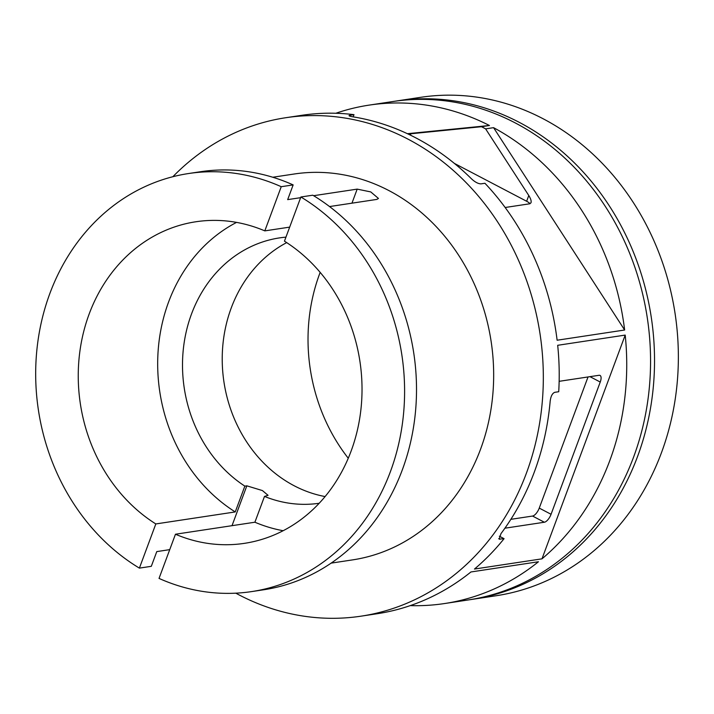 <?xml version="1.0" encoding="UTF-8"?>
<svg xmlns="http://www.w3.org/2000/svg" width="714" height="714" viewBox="0 0 714 714"><rect width="100%" height="100%" fill="white"/><g stroke="black" fill="none" stroke-linecap="round" stroke-linejoin="round"><path stroke-width="1.07" d="M329.538 206.56L376.822 199.411L378.456 198.447L370.771 191.923L357.178 189.121L351.957 203.169M325.102 496.56A134.152 116.641 81.4 0 1 294.195 485.77A134.152 116.641 81.4 0 1 222.295 363.712A134.152 116.641 81.4 0 1 286.707 242.617M169.736 549.637L156.777 551.601L151.306 566.318L139.391 568.121L155.822 523.942L235.254 511.929L244.848 486.127L246.83 485.832L262.422 490.572L268.045 495.32L264.492 496.417L254.898 522.22A162.613 141.381 81.4 0 0 283.163 530.716M244.848 486.127A134.152 116.641 81.4 0 1 183.944 344.157A134.152 116.641 81.4 0 1 279.513 237.896A134.152 116.641 81.4 0 1 285.957 237.137M319.194 503.263A134.152 116.641 81.4 0 1 264.492 496.417M300.88 196.993A211.398 183.801 81.4 0 1 402.785 420.698A211.398 183.801 81.4 0 1 251.739 591.576L263.653 589.782A211.398 183.801 81.4 0 0 414.7 418.895A211.398 183.801 81.4 0 0 312.794 195.199L300.88 196.993L284.449 241.171A162.613 141.381 81.4 0 1 360.454 413.281A162.613 141.381 81.4 0 1 244.447 543.345A162.613 141.381 81.4 0 1 175.465 534.233L254.898 522.22M348.262 458.245A172.369 149.869 81.4 0 1 320.167 272.373M394.931 101.227A252.051 219.144 81.4 0 1 396.922 100.915L420.751 97.309A252.051 219.144 81.4 0 1 675.114 313.767A252.051 219.144 81.4 0 1 496.114 595.744L472.284 599.349A252.051 219.144 81.4 0 1 470.294 599.644M396.922 100.915A252.051 219.144 81.4 0 1 651.284 317.373A252.051 219.144 81.4 0 1 472.284 599.349M335.821 113.267A252.051 219.144 81.4 0 1 369.12 105.119L392.95 101.513A252.051 219.144 81.4 0 1 647.312 317.971A252.051 219.144 81.4 0 1 468.313 599.947L444.483 603.553A252.051 219.144 81.4 0 1 410.264 605.615M172.859 176.715A252.051 219.144 81.4 0 1 285.716 117.73A252.051 219.144 81.4 0 1 540.079 334.188A252.051 219.144 81.4 0 1 361.079 616.164A252.051 219.144 81.4 0 1 238.69 594.708A252.051 219.144 81.4 0 1 235.825 593.173M444.483 603.553A252.051 219.144 81.4 0 0 538.445 561.757L470.928 571.968A252.051 219.144 81.4 0 1 376.965 613.763L361.079 616.164M504.075 538.668L499.166 539.168L500.978 533.626A252.051 219.144 -98.6 0 0 550.155 401.384C550.762 396.324 552.297 393.307 554.751 392.325L558.723 391.727A252.051 219.144 81.4 0 0 557.688 345.299L625.205 335.089A252.051 219.144 81.4 0 1 541.988 558.839L474.471 569.049A252.051 219.144 81.4 0 0 504.075 538.668L499.354 536.196M505.164 207.497L529.779 203.776L531.011 202.767C531.484 201.071 530.743 198.653 528.779 195.502L485.618 128.868A252.051 219.144 -98.6 0 0 481.495 126.708L489.438 125.503A252.051 219.144 81.4 0 0 369.12 105.119M485.618 128.868L493.561 127.663A252.051 219.144 81.4 0 1 624.634 330.011L557.116 340.221A252.051 219.144 81.4 0 0 484.931 183.266L480.959 183.864C478.13 183.793 474.917 182.061 471.32 178.67A252.051 219.144 81.4 0 0 353.466 116.917C349.244 116.212 348.084 115.659 350.012 115.257L349.039 115.606M349.699 116.087L350.012 115.257L353.983 114.659L353.162 116.873M285.716 117.73L301.603 115.329A252.051 219.144 81.4 0 1 353.983 114.659M530.011 203.722A8.131 2.16 20.4 0 0 526.637 201.259L454.372 163.399M408.14 134.045L410.925 133.759L410.416 135.133M481.495 126.708L410.925 133.759M407.408 133.697L489.438 125.503M559.151 381.321L599.001 375.296A8.131 3.383 -62.3 0 1 600.046 375.439A8.131 3.383 -62.3 0 1 600.242 382.044L551.065 514.285A8.131 3.383 -62.3 0 1 544.363 522.237L504.914 528.199M625.205 335.089L541.988 558.839M493.561 127.663L624.634 330.011M588.033 376.956L539.257 508.1A8.131 3.383 -62.3 0 1 532.555 516.052L510.867 519.328M139.391 568.121A211.398 183.801 81.4 0 1 37.494 344.416A211.398 183.801 81.4 0 1 188.532 173.538A211.398 183.801 81.4 0 1 281.236 186.702L293.151 184.908L287.68 199.625L300.63 197.671M281.236 186.702L264.805 230.881L289.679 227.123M313.624 195.698L357.178 189.121M272.775 177.242L294.222 174.002A195.136 169.664 81.4 0 1 491.152 341.578A195.136 169.664 81.4 0 1 352.564 559.892L331.118 563.132M235.254 511.929A162.613 141.381 81.4 0 1 157.678 362.998A162.613 141.381 81.4 0 1 236.539 222.393M155.822 523.942A162.613 141.381 81.4 0 1 79.816 351.841A162.613 141.381 81.4 0 1 195.823 221.768A162.613 141.381 81.4 0 1 264.805 230.881M188.532 173.538L200.447 171.735A211.398 183.801 81.4 0 1 293.151 184.908M251.739 591.576A211.398 183.801 81.4 0 1 159.035 578.411L175.465 534.233M500.103 539.266L498.738 538.552M528.779 195.502L526.637 201.259M246.83 485.832L232.014 525.683M600.242 382.044L589.978 376.662M551.065 514.285L539.257 508.1M544.363 522.237L532.555 516.052"/></g></svg>
